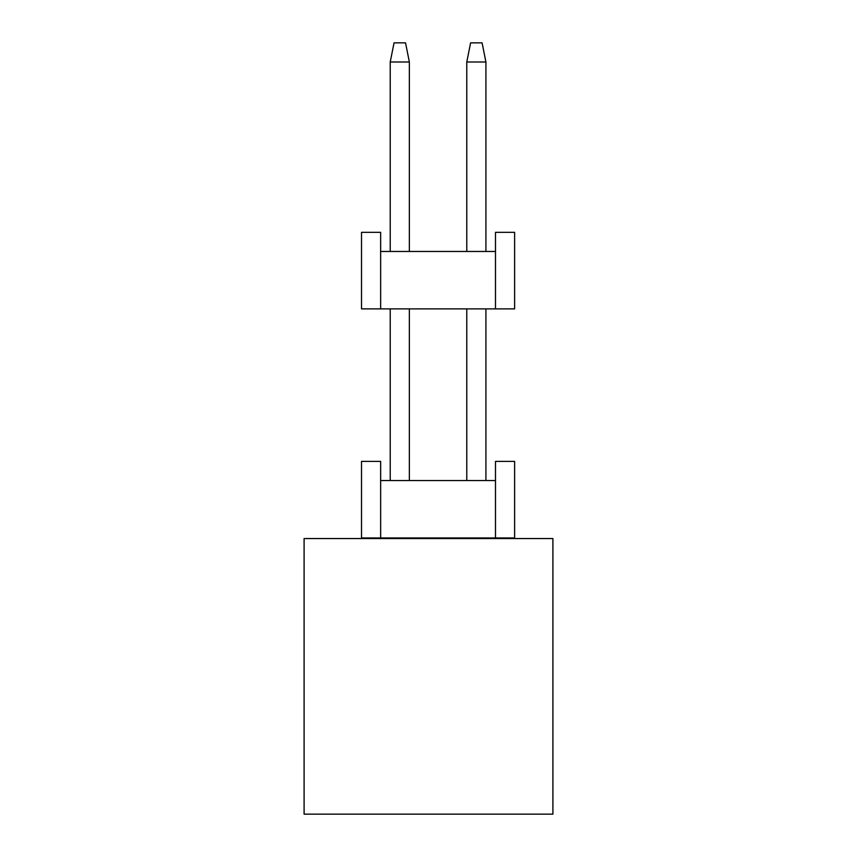 <?xml version="1.0" encoding="UTF-8"?>
<svg xmlns="http://www.w3.org/2000/svg" width="857" height="857" viewBox="0 0 857 857"><rect width="100%" height="100%" fill="white"/><g stroke="black" fill="none" stroke-linecap="round" stroke-linejoin="round"><path stroke-width="1.29" d="M552.904 538.55L552.904 814.15L304.096 814.15L552.904 814.15L552.904 538.55L304.096 538.55L552.904 538.55M304.096 538.55L304.096 814.15L304.096 538.55M485.919 538.55L485.919 537.95L485.919 538.55M485.919 480.531L485.919 308.884L485.919 480.531M485.919 251.465L485.919 61.993L466.776 61.993L466.776 251.465L466.776 61.993L485.919 61.993L485.919 251.465M466.776 308.884L466.776 480.531L466.776 308.884M466.776 537.95L466.776 538.55L466.776 537.95M409.357 538.55L409.357 537.95L409.357 538.55M409.357 480.531L409.357 308.884L409.357 480.531M409.357 251.465L409.357 61.993L390.224 61.993L390.224 251.465L390.224 61.993L409.357 61.993L409.357 251.465M390.224 308.884L390.224 480.531L390.224 308.884M390.224 537.95L390.224 538.55L390.224 537.95M514.629 537.95L361.515 537.95L514.629 537.95L514.629 461.387L514.629 537.95M514.629 308.884L361.515 308.884L514.629 308.884L514.629 232.322L514.629 308.884M485.919 61.993L482.084 42.85L470.611 42.85L466.776 61.993L470.611 42.85L482.084 42.85L485.919 61.993M409.357 61.993L405.532 42.85L394.049 42.85L390.224 61.993L394.049 42.85L405.532 42.85L409.357 61.993M495.485 461.387L495.485 537.95L495.485 480.531L380.647 480.531L380.647 537.95L380.647 461.387L361.515 461.387L361.515 537.95L361.515 461.387L380.647 461.387L380.647 480.531L495.485 480.531L495.485 461.387L514.629 461.387L495.485 461.387M495.485 232.322L495.485 308.884L495.485 251.465L380.647 251.465L380.647 308.884L380.647 232.322L361.515 232.322L361.515 308.884L361.515 232.322L380.647 232.322L380.647 251.465L495.485 251.465L495.485 232.322L514.629 232.322L495.485 232.322"/></g></svg>
